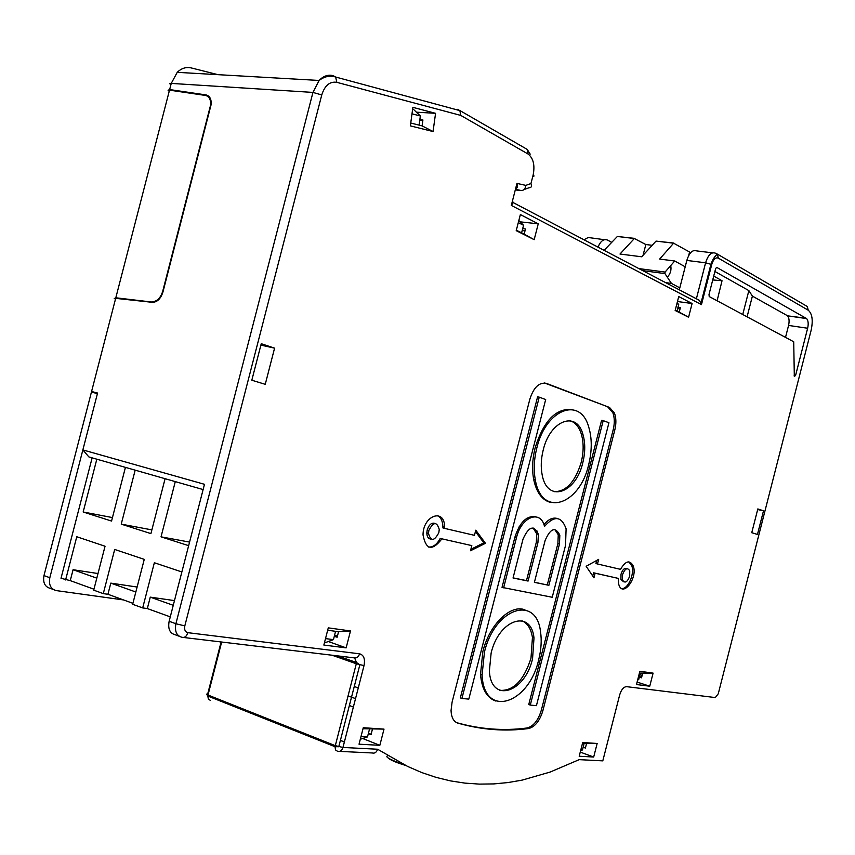<?xml version="1.0" encoding="UTF-8"?>
<svg xmlns="http://www.w3.org/2000/svg" width="855" height="855" viewBox="0 0 855 855"><rect width="100%" height="100%" fill="white"/><g stroke="black" fill="none" stroke-linecap="round" stroke-linejoin="round"><path stroke-width="1.28" d="M528.508 518.632L526.894 518.226M519.188 526.659L520.813 527.065M535.775 530.795L537.368 531.19M483.064 687.302L483.695 684.866M405.441 765.364C396.378 762.639 390.649 760.191 388.234 758.043M677.032 311.006L678.71 304.444L677.117 302.894M676.946 303.546L678.71 304.444M584.125 743.455L582.458 749.963L580.673 750.476M53.277 589.48L50.434 588.422C44.909 586.936 42.761 582.661 43.979 575.586L91.442 392.06L97.417 393.631L49.825 577.713C48.596 584.809 50.744 589.106 56.259 590.591L123.547 599.943M361.002 736.54L367.49 736.935L360.308 739.244M518.29 222.61L523.549 225.293L518.835 220.494M523.549 225.293L521.603 232.859M369.499 729.155L367.49 736.935M419.1 125.119L420.35 115.981L413.382 109.29M411.992 113.822L420.35 115.981M580.823 749.867L582.458 749.963M115.008 298.31L115.81 297.786L153.911 302.296M152.147 301.697C156.978 301.58 160.494 298.128 162.696 291.352L210.64 104.898C210.864 99.479 209.133 96.326 205.446 95.439L169.504 90.149C167.708 89.935 167.612 90.299 169.215 91.25M335.577 631.321L333.439 639.636L324.74 642.842M640.32 673.238L638.674 679.672L637.648 679.992M638.674 679.672L637.755 679.554M333.439 639.636L325.509 638.6M93.943 589.213L70.26 580.63L61.015 578.279L92.137 457.853M65.6 579.947L76.768 536.748L105.047 546.227L93.708 590.153L103.284 593.627L114.688 549.455L144.26 559.362L132.664 604.293L142.689 607.926L154.349 562.74L181.859 571.963M188.645 545.661L161.029 536.844L175.286 481.622M165.09 478.704L150.907 533.616L121.228 524.136L135.176 470.154M125.429 467.375L111.556 521.058L83.17 511.995L96.818 459.199M173.255 605.308L150.266 597.143L147.327 608.557L170.273 616.872M147.327 608.557L142.689 607.926M103.284 593.627L107.933 594.278L132.91 603.331M70.26 580.63L73.081 569.719L97.994 573.534M150.266 597.143L174.473 600.605M96.807 578.151L73.081 569.719M107.933 594.278L110.808 583.121L137.121 587.032M135.838 592.013L110.808 583.121M83.17 511.995L112.454 517.574M161.029 536.844L189.564 542.091M121.228 524.136L151.88 529.886M679.811 287.868L671.442 283.422L664.944 273.589L665.094 272.061L638.867 268.588M673.815 243.055L656.009 241.099L641.699 256.789L619.993 254.031L634.357 238.513L617.363 236.482L604.09 250.323M656.009 241.099L673.612 243.194L659.654 259.076L674.723 260.989L665.094 272.061M671.442 283.422L665.596 282.62M634.357 238.513L645.835 244.53L652.173 245.3M643.067 255.282L645.835 244.53M716.907 267.476L806.639 318.594C808.274 320.604 808.606 323.831 807.644 328.256L795.599 375.398L794.327 376.521L793.718 341.786L709.212 296.546L709.009 294.483L715.592 268.769L716.543 267.423M711.691 264.644L710.943 264.216M690.701 252.631L673.612 243.194M617.363 236.482L634.57 238.374M701.87 303.033L700.769 302.456M685.197 266.803L674.723 260.989M707.074 282.706L706.412 282.342M667.327 277.202C670.438 273.814 671.57 269.945 670.726 265.584M580.256 752.111L593.691 757.028L579.198 756.237L582.715 742.503L597.153 743.476L582.501 743.337M678.72 289.514L679.362 289.599L686.832 260.433L705.599 262.795L711.723 264.537L701.463 304.626L511.311 205.403L516.965 183.398L525.793 185.375L530.955 183.536L533.135 175.04C535.059 165.186 533.36 158.175 528.048 154.018L460.77 115.414L336.827 82.337L335.63 77.025L333.108 75.646C328.042 74.406 323.382 76.01 319.118 80.456L312.951 92.415L175.895 623.744L169.14 621.275C167.783 628.863 169.835 633.373 175.307 634.795L179.101 636.206M169.14 621.275L204.473 484.304L82.86 449.922L97.566 393.054L91.581 391.483L97.556 393.108M337.436 636.077L334.594 635.158M586.53 743.615L585.397 748.029L583.142 747.27M362.67 738.485L379.834 745.325L384.002 729.112L363.012 728.727M368.345 733.643L371.038 734.627L372.395 729.347M168.467 90.085L169.653 89.572L205.991 94.916C209.678 95.792 211.409 98.924 211.196 104.331L162.952 291.983C160.751 298.758 157.235 302.21 152.393 302.328L115.671 298.363L91.581 391.483M763.494 510.809L757.829 508.928L751.748 532.708L757.455 534.439L763.494 510.809L757.669 509.548M274.583 348.145L265.253 384.323L251.819 380.229L261.245 343.71L274.583 348.145L260.882 345.121M441.853 538.907C432.213 551.283 425.94 549.968 423.033 534.941C422.979 515.276 444.889 507.763 444.568 527.193L444.557 528.379L474.45 535.337L475.775 530.196L485.469 543.288L470.496 550.748L471.81 545.608L440.197 538.447C436.948 544.464 433.079 547.328 428.579 547.04M437.258 515.469C440.795 517.179 442.676 520.941 442.911 526.744L442.901 527.93L444.557 528.379M440.197 538.447L471.81 545.608M470.87 549.305L483.845 542.85L475.433 531.511M430.877 539.088C428.302 538.81 426.955 536.748 426.816 532.879L427.211 529.918C429.114 524.468 431.764 522.32 435.163 523.463M428.868 530.367C433.399 521.732 436.862 521.422 439.246 529.459L438.839 532.644C434.255 541.354 430.802 541.578 428.473 533.338L428.868 530.367M485.469 543.288L483.845 542.85M621.724 588.529C627.976 589.448 634.838 573.855 631.781 565.732L633.309 566.138C637.873 578.568 622.397 598.094 618.742 584.318L618.208 578.375L595.112 573.213L593.936 577.83L586.145 566.277L598.66 559.362L597.485 563.979L595.924 563.563L596.726 560.431M597.485 563.979L620.516 569.345C625.636 560.688 629.9 559.63 633.309 566.138M592.729 576.046L593.562 572.786L618.208 578.375M631.781 565.732L628.863 561.831M623.594 581.753L620.933 579.487L621.019 574.175C622.622 569.419 624.652 567.57 627.1 568.639M622.547 574.592C625.016 568.415 627.41 567.164 629.75 570.819L629.686 576.217C627.207 582.426 624.791 583.655 622.461 579.904L622.547 574.592M595.112 573.213L593.562 572.786M609.519 407.45L546.527 383.435C539.27 381.982 533.712 387.251 529.833 399.242L452.081 702.19L451.045 710.612C451.365 717.473 453.631 721.652 457.842 723.127C481.579 729.86 505.166 731.656 528.593 728.535C535.016 726.868 539.783 720.904 542.893 710.633L614.798 430.001C616.348 423.578 616.231 417.924 614.446 413.061L609.519 407.45L544.496 382.987M456.688 722.678C480.296 729.315 503.755 731.078 527.043 727.99C533.477 726.333 538.244 720.37 541.354 710.11L613.206 429.68C614.756 423.257 614.638 417.614 612.853 412.741L607.916 407.13M484.443 652.109C494.831 607.649 536.555 594.535 540.542 631.866C541.813 640.438 541.215 649.672 538.725 659.568C528.882 704.413 483.919 718.895 482.092 674.99L484.443 652.109M495.975 701.1C486.997 698.075 481.835 689.194 480.51 674.456L482.851 651.596C489.423 624.439 510.724 603.908 524.981 609.882M532.558 658.713C524.991 692.903 490.994 703.825 489.381 670.951L491.133 653.028C499.021 619.063 531.126 608.942 534.001 637.99L532.558 658.713M521.935 620.773C527.535 623.156 531.041 628.735 532.441 637.499L530.987 658.211C523.859 680.42 513.47 691.139 499.812 690.359M551.154 502.58C542.412 500.57 536.598 492.875 533.702 479.527C531.874 469.577 532.376 458.943 535.187 447.614C543.78 420.681 556.071 408.006 572.081 409.566M588.678 464.66C579.647 505.23 541.632 517.927 535.326 479.912C533.499 469.951 534.001 459.306 536.822 447.977C545.96 408.904 580.235 396.346 588.635 426.752C592.088 438.027 592.109 450.66 588.678 464.66M543.214 450.029C550.192 420.072 576.665 410.496 582.907 434.329C585.386 442.837 585.344 452.316 582.789 462.758C575.875 493.591 547.232 503.264 542.188 474.985C540.67 467.247 541.001 458.932 543.214 450.029M569.986 420.703C575.191 422.327 578.963 426.752 581.304 433.987C583.783 442.495 583.751 451.964 581.186 462.405C575.159 482.017 566.106 491.764 554.029 491.657M547.307 584.863L557.898 543.556L559.48 543.972L548.889 585.312L534.428 582.234M548.889 585.312L534.396 582.351L545.127 540.488C550.492 528.208 555.397 526.434 559.833 535.177L559.48 543.972M460.343 697.904L537.592 396.838L539.238 397.169L461.924 698.46L460.343 697.904M528.753 704.552L601.599 420.307L603.202 420.628L530.292 705.076L528.753 704.552M535.786 516.794C526.808 515.298 519.851 522.074 514.913 537.132L502.024 587.374L552.234 597.271L565.518 545.437L566.106 528.796C561.521 516.089 554.318 515.287 544.507 526.402C540.606 509.388 521.358 516.623 516.516 537.56L503.616 587.845M557.481 518.558C553.003 517.136 548.493 519.156 543.93 524.617M533.039 527.888L536.769 533.894L536.32 542.252L526.488 580.609L513.075 577.873M536.32 542.252L537.923 542.679L528.08 581.069L526.488 580.609M384.002 729.112L363.268 727.712L359.036 744.192L379.834 745.325M534.172 239.667L516.228 230.647L520.364 214.562L538.244 223.828L534.172 239.667L524.158 234.142L525.483 228.98L522.704 228.595M597.153 743.476L593.691 757.028M692.101 303.514L678.731 296.589L675.161 310.493L688.585 317.237L692.101 303.514L677.459 301.526M435.569 113.32L412.88 107.345L410.357 125.867L433.047 131.531L435.569 113.32L416.385 112.176M649.747 686.212L636.483 684.534L639.871 671.282L653.092 673.131L649.747 686.212L637.114 682.087M346.136 647.876L350.497 630.958L328.277 627.859L323.853 645.055L346.136 647.876L328.32 641.517M528.08 581.069L513.043 578.001L523.025 539.11C528.775 526.327 533.894 524.724 538.372 534.311L537.923 542.679M461.924 698.46L468.807 699.123L545.682 399.531L539.238 397.169M530.292 705.076L536.427 705.674L608.942 422.733L603.202 420.628M701.463 304.626L699.508 300.426L695.478 298.31M806.169 318.242L787.508 315.837C789.165 317.846 789.518 321.042 788.567 325.434L785.521 337.372M115.468 299.132L114.239 298.427L115.671 298.363M388.223 755.617C385.007 756.312 387.465 758.278 395.598 761.516L403.325 764.285M525.793 185.375C525.387 188.752 523.88 190.483 521.272 190.547L515.287 189.928M653.092 673.131L639.412 673.109M520.161 221.84L538.244 223.828M516.335 230.209L524.158 234.142M557.898 543.556L558.251 534.76L554.788 529.459M680.046 308.954L677.652 308.57M675.268 310.109L679.233 312.107L680.377 307.64L677.994 307.244M679.233 312.107L688.585 317.237M82.86 449.922L88.867 456.923L203.116 489.573M522.213 230.497L525.002 230.882M598.008 247.138C600.584 240.982 603.758 238.631 607.531 240.084L611.742 242.339M327.668 630.231L338.559 631.727L337.137 637.232L334.294 636.312M642.607 673.548L641.517 677.812L639.316 677.16M688.585 255.731L689.376 252.941L690.338 253.048M368.441 733.269L371.134 734.253M707.887 279.532L707.181 279.478M353.361 707.042L349.385 705.493M358.277 687.912L354.259 686.512M686.832 260.433C689.301 252.62 692.625 249.457 696.793 250.932L712.525 252.845M787.028 315.484L752.389 296.097L748.862 290.604L714.898 271.473M747.078 316.842L752.389 296.097M717.089 300.821L722.037 280.739L712.728 279.938M722.037 280.739L713.711 276.09M742.739 314.522L748.862 290.604M460.77 115.414L459.872 110.616L457.478 109.333L459.563 110.53M530.955 183.536C532.067 186.358 531.383 187.779 528.924 187.79L524.051 189.543M516.965 183.398C517.809 186.486 517.318 188.367 515.512 189.041M511.311 205.403L513.214 202.614L512.327 201.449M422.851 120.427L419.773 120.16M419.837 119.668L422.915 119.957L422.103 125.877L433.047 131.531M410.742 123.024L422.103 125.877M350.497 630.958L338.559 631.727M49.825 577.713L43.979 575.586M115.81 297.786L169.504 90.149M664.944 273.589L642.757 270.629M183.504 637.467L354.066 657.848C356.642 658.393 358.48 657.046 359.581 653.808L187.876 632.679C186.647 636.334 184.701 637.873 182.04 637.296C176.579 635.874 174.527 631.353 175.895 623.744L184.819 625.892C184.135 629.686 185.15 631.952 187.876 632.679M344.373 741.99L340.397 740.43M339.649 751.385L372.224 752.966C374.747 753.608 376.542 752.368 377.611 749.236L407.653 766.443L421.836 772.599L436.146 777.398L450.521 780.893L464.938 783.116L479.345 784.11L493.709 783.917L507.998 782.56L522.181 780.113L550.139 772.054L579.198 759.646L602.796 760.865L619.789 694.484M336.827 82.337C329.816 81.236 324.782 85.436 321.758 94.948L312.951 92.415L171.246 83.405L169.653 89.572M528.593 728.535L527.043 727.99M541.354 710.11L542.893 710.633M457.842 723.127L456.987 722.817M546.527 383.435L544.881 383.115M613.206 429.68L614.798 430.001M321.758 94.948L184.819 625.892M354.643 657.997L356.514 662.539L356.3 663.747L335.042 746.714L335.502 749.931L337.522 751.278C340.055 751.94 341.872 750.658 342.973 747.452L364.016 665.607C365.288 658.948 363.813 655.016 359.581 653.808M221.659 642.03L208 695.03L335.246 745.645L342.973 747.452L377.611 749.236M806.019 305.759L807.334 306.528L808.221 310.194C812.239 313.635 813.212 320.315 811.149 330.212L718.253 693.811L715.293 697.573L626.587 686.661C623.637 686.843 621.339 689.579 619.683 694.88M808.221 310.194L718.318 258.125C715.571 257.152 713.369 259.279 711.723 264.537M513.107 202.111L512.263 201.662M807.644 328.256L788.567 325.434M583.174 747.163L585.429 747.922M515.447 189.276L521.272 190.547M218.046 74.674L191.285 67.94C186.133 66.776 181.452 68.24 177.231 72.333L171.246 83.405L169.76 83.715L170.882 84.827M514.913 537.132L516.516 537.56M701.004 303.023L710.954 264.163C712.781 259.322 714.93 255.976 717.409 254.127L715.507 253.208C711.381 251.723 708.079 254.918 705.599 262.795L696.472 298.448M205.991 94.916L208.844 96.305M604.399 239.699L588.208 237.498L583.986 239.774M344.394 741.937L340.418 740.377M641.667 677.213L639.476 676.562M332.093 655.229L356.3 663.747L364.016 665.607M206.728 694.367L207.808 696.034L208 695.03L206.611 694.11L207.712 693.907L221.103 641.966M711.157 266.749L710.323 266.642M795.599 375.398L794.06 375.131M602.796 760.865L602.946 760.277M806.992 306.325L717.409 254.127L718.318 258.125M528.048 154.018L527.214 149.411L525.504 148.417M533.135 175.04L534.097 176.002L532.804 176.365M642.137 675.386L639.946 674.723M337.586 655.881L356.514 662.539L359.848 664.784L338.772 746.736L335.042 746.714L207.808 696.034L208.353 699.091L210.448 700.437M811.01 330.767L811.149 330.212M187.993 72.953L186.807 72.889M355.53 698.599L348.017 695.927M444.568 527.193L442.911 526.744M612.853 412.741L614.446 413.061M535.326 479.912L533.702 479.527M582.907 434.329L581.304 433.987M806.639 318.594L787.508 315.837M459.872 110.616L335.63 77.025C329.987 75.261 324.483 76.405 319.118 80.456L177.231 72.333M558.251 534.76L559.833 535.177M536.769 533.894L538.372 534.311M530.207 154.157L527.214 149.411L459.712 110.434M699.508 300.426L513.214 202.614M482.092 674.99L480.51 674.456M428.473 533.338L426.816 532.879M622.461 579.904L620.933 579.487M534.001 637.99L532.441 637.499"/></g></svg>
